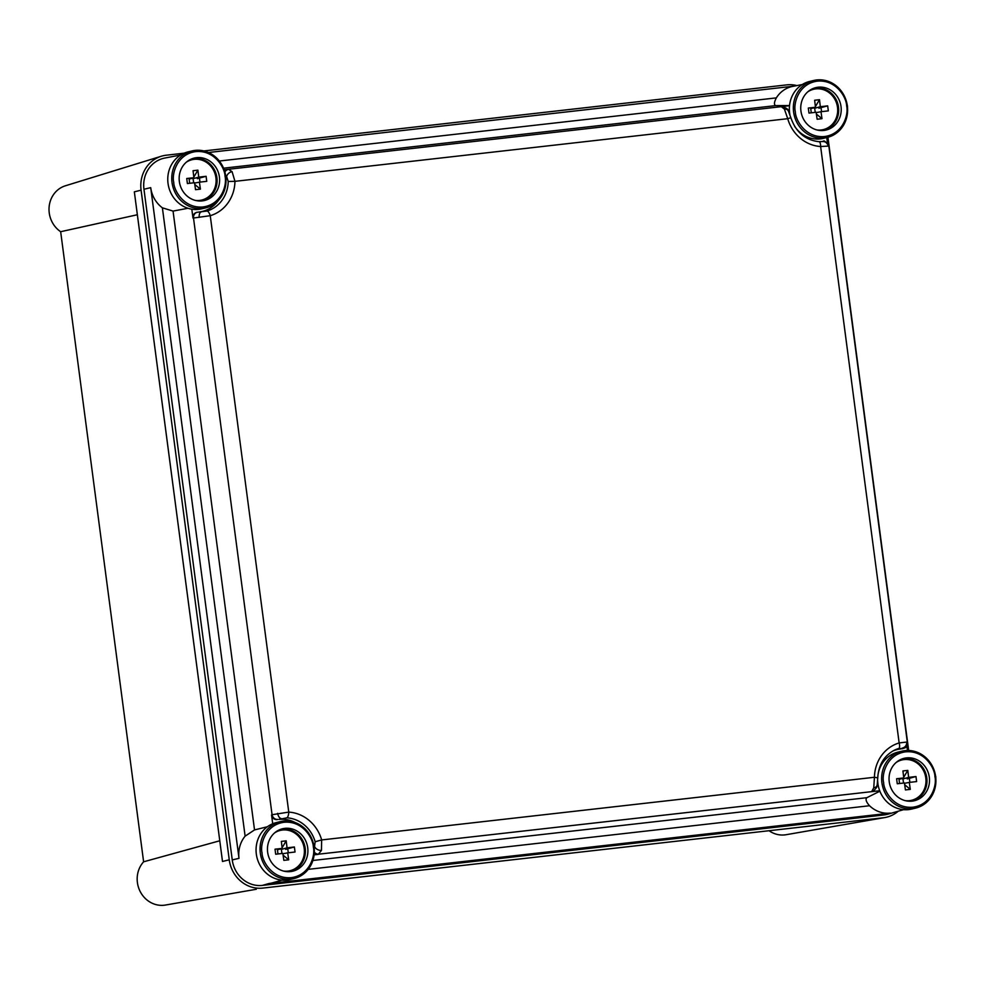 <?xml version="1.0" encoding="UTF-8"?>
<svg xmlns="http://www.w3.org/2000/svg" width="985" height="985" viewBox="0 0 985 985"><rect width="100%" height="100%" fill="white"/><g stroke="black" fill="none" stroke-linecap="round" stroke-linejoin="round"><path stroke-width="1.48" d="M137.358 214.742L60.664 231.709A25.561 23.591 -103.5 0 1 49.25 212.945A25.561 23.591 -103.5 0 1 65.416 185.783L161.294 156.246A31.939 29.476 -103.5 0 1 166.243 155.211L184.17 153.18M898.246 811.197A31.939 29.476 -103.5 0 1 884.936 817.538A31.939 29.476 -103.5 0 1 883.348 817.772L262.736 888.101A31.939 29.476 -103.5 0 1 229.246 859.794L222.499 861.469L134.342 191.841L141.089 190.167A31.939 29.476 -103.5 0 1 161.294 156.246M256.285 889.27L165.492 905.043A25.561 23.591 -103.5 0 1 137.407 882.572A25.561 23.591 -103.5 0 1 143.613 861.801L219.778 840.771M60.664 231.709L143.613 861.801M203.895 150.939L786.855 84.87A31.939 29.476 -103.5 0 1 796.902 85.584M884.936 817.538L786.104 834.714A25.561 23.591 -103.5 0 1 769.568 831.094M141.089 190.167L229.246 859.794M262.736 888.101L883.348 817.772M219.421 161.011L776.34 97.884A28.442 26.25 -103.5 0 1 792.851 86.36L802.246 84.55M776.34 97.884C774.075 102.243 773.865 104.816 775.712 105.617L223.657 168.176M789.527 105.543L775.712 105.617M892.816 751.026A31.939 29.476 -103.5 0 1 900.487 748.994L902.605 748.588A5.319 5.036 59.4 0 0 904.452 747.96L902.285 748.785M873.399 790.967L871.417 791.681L879.703 790.746M907.444 750.471L906.791 745.534M314.313 848.442L315.151 841.756A32.677 30.153 76.5 0 0 286.844 817.821L278.903 819.434A31.939 29.476 -103.5 0 1 295.032 822.463M277.117 819.643C274.125 819.643 272.279 818.079 271.552 814.94L272.71 823.755M314.203 854.832L318.204 854.377L314.277 852.985M218.424 200.448A31.939 29.476 -103.5 0 1 198.933 212.021L197.69 212.218A5.319 4.716 88.5 0 0 193.503 218.017L192.974 218.03C192.851 214.828 194.254 212.895 197.148 212.231M224.691 171.365L228.015 169.334L224.272 169.752M191.804 209.189L192.974 218.03M282.005 880.11L272.82 882.757A28.442 26.25 -103.5 0 1 268.831 883.545L890.428 813.105A28.442 26.25 -103.5 0 1 869.533 805.742L308.256 869.349M908.675 750.484L827.942 137.26M793.775 86.175L208.549 152.503M239.01 858.341A28.442 26.25 -103.5 0 1 245.117 836.154L162.39 207.823A28.442 26.25 -103.5 0 1 150.717 187.655L239.01 858.341L232.251 859.917A28.75 26.533 76.5 0 0 262.392 885.404L883.988 814.952A28.75 26.533 76.5 0 0 888.014 814.152L903.602 809.658M312.959 860.471L866.825 797.702L879.876 791.201M866.825 797.702C865.286 799.315 866.197 801.999 869.533 805.742M180.649 155.002L164.729 158.068A28.75 26.533 76.5 0 0 143.958 189.243L232.251 859.917M162.39 207.823L173.052 211.085L254.524 829.924L267.378 826.747M187.963 208.266L173.052 211.085M254.524 829.924L245.117 836.154M819.003 141.68L820.53 141.581A31.939 29.476 -103.5 0 1 819.237 141.692M822.315 141.372L823.103 141.36M827.486 143.12L826.747 137.555M789.502 105.691L782.016 106.614M197.69 212.218L206.961 211.036A5.319 2.044 73.5 0 1 210.248 215.69L193.503 218.017L272.069 814.718L288.765 812.108A37.984 35.054 -103.5 0 1 321.664 839.934L321.455 850.412L318.204 854.377M206.961 211.036A32.677 30.153 76.5 0 0 228.225 181.474L226.636 176.512A5.319 3.755 -37.5 0 1 232.091 171.661L234.959 181.338A37.984 35.054 -103.5 0 1 210.248 215.69L288.765 812.108A5.319 1.97 -86.5 0 1 286.844 817.821M902.605 748.588L898.788 748.465A5.319 2.044 -106.5 0 0 899.145 742.936L906.68 742.05L906.791 742.788M822.672 141.384A5.319 5.073 -88.9 0 1 828.225 146.088L820.628 146.519A37.984 35.054 -103.5 0 1 787.729 118.693L784.405 109.064L781.228 106.639M224.974 171.944A5.319 4.716 -91.5 0 1 228.557 169.322L232.091 171.661M315.151 841.756L321.664 839.934L874.434 777.276L877.758 777.854L877.167 785.143C875.961 787.064 878.805 785.538 873.584 790.856L873.584 790.856A5.319 5.036 -120.6 0 1 871.737 791.484L873.757 787.815L874.434 777.276A37.984 35.054 -103.5 0 1 899.145 742.936L820.628 146.519A5.319 1.97 93.5 0 0 818.954 141.68L820.69 141.729M198.933 212.021L201.1 212.009A5.319 2.45 85.5 0 0 199.167 217.414M228.225 181.474L234.959 181.338L787.729 118.693L790.844 117.707C795.831 132.101 805.201 140.092 818.954 141.68A5.319 1.97 93.5 0 0 818.904 141.68M314.412 852.222A5.319 4.679 67.3 0 0 318.721 854.167L871.417 791.681M314.203 847.359L314.941 847.198A5.319 3.46 20.3 0 0 321.455 850.412M278.903 819.434L280.934 818.449A5.319 2.426 -103.1 0 1 277.622 813.351M277.622 819.421A5.319 4.679 -112.7 0 1 272.069 814.718L271.552 814.94M900.487 748.994L902.531 747.997A5.319 5.048 -77.8 0 0 906.68 742.05M877.167 785.143A5.319 3.731 -168.6 0 1 873.757 787.815M781.831 106.602L782.201 106.614A5.319 5.073 91.1 0 0 781.585 106.639L228.015 169.334M782.201 106.614C786.338 107.931 788.382 109.36 788.345 110.886L788.345 110.886A5.319 4.038 151.8 0 0 784.405 109.064M820.53 141.581L822.684 141.557A5.319 5.073 77.7 0 1 828.225 146.125M904.452 747.96C905.757 748.107 906.717 746.224 907.345 742.333L828.841 146.039C825.713 141.631 823.866 140.067 823.288 141.36L822.918 141.347M281.932 853.515L281.39 849.39L287.041 847.839L286.204 840.845L281.341 841.399L282.178 848.393L277.438 849.833L277.979 853.958M287.041 847.839L294.38 846.989L295.044 852.013L287.694 852.862L288.703 859.819L283.84 860.361L282.843 853.404L275.689 854.217L275.024 849.181L282.178 848.393M290.033 879.507A29.279 27.014 -103.5 0 1 287.017 880.036A29.279 27.014 -103.5 0 1 256.58 855.719A29.279 27.014 -103.5 0 1 276.366 822.573L280.356 821.613A29.279 27.014 -103.5 0 1 283.372 821.084A29.279 27.014 -103.5 0 1 314.067 847.038A29.279 27.014 -103.5 0 1 294.022 878.558A29.279 27.014 -103.5 0 1 291.006 879.088A29.279 27.014 -103.5 0 1 260.311 853.133A29.279 27.014 -103.5 0 1 280.356 821.613C298.332 819.643 309.598 828.114 314.166 847.001C315.089 863.217 308.379 873.744 294.022 878.558L290.033 879.507M267.649 852.234A21.83 20.143 -103.5 0 1 280.171 829.505A21.83 20.143 -103.5 0 1 307.714 847.691A21.83 20.143 -103.5 0 1 290.279 871.614A21.83 20.143 -103.5 0 1 267.649 852.234M288.273 852.788L287.743 848.762L294.38 846.989M285.613 849.378L287.755 848.861M287.694 852.862L282.892 853.749M281.39 849.39L281.624 848.565M282.104 847.74L286.204 840.845M288.703 859.819L283.089 855.165M281.341 849.021L279.358 849.242M903.528 783.063L902.974 778.938L908.626 777.387L907.801 770.393L902.925 770.947L903.774 777.941L899.022 779.381L899.564 783.506M908.626 777.387L915.976 776.537L916.629 781.573L909.29 782.41L910.3 789.367L905.424 789.921L904.439 782.964L897.273 783.764L896.621 778.741L903.774 777.941M935.651 776.586A29.279 27.014 -103.5 0 1 915.607 808.106L911.617 809.067A29.279 27.014 -103.5 0 1 908.601 809.596A29.279 27.014 -103.5 0 1 877.66 780.649M889.233 781.782A21.83 20.143 -103.5 0 1 901.767 759.053A21.83 20.143 -103.5 0 1 929.311 777.251A21.83 20.143 -103.5 0 1 911.864 801.162A21.83 20.143 -103.5 0 1 889.233 781.782M909.869 782.349L909.34 778.322L915.976 776.537M907.21 778.926L909.352 778.421M909.29 782.41L904.476 783.309M902.974 778.938L903.208 778.113M903.688 777.3L907.801 770.393M910.3 789.367L904.686 784.713M877.844 775.958A29.279 27.014 -103.5 0 1 897.963 752.121L901.94 751.161A29.279 27.014 -103.5 0 1 904.956 750.632A29.279 27.014 -103.5 0 1 935.651 776.549M902.937 778.569L900.955 778.803M193.639 182.828L193.097 178.704L198.736 177.152L197.911 170.159L193.048 170.713L193.885 177.706L189.132 179.147L189.674 183.272M198.736 177.152L206.087 176.303L206.751 181.338L199.401 182.176L200.411 189.132L195.535 189.686L194.55 182.73L187.396 183.53L186.731 178.507L193.885 177.706M201.728 208.832A29.279 27.014 -103.5 0 1 198.724 209.362A29.279 27.014 -103.5 0 1 168.287 185.045A29.279 27.014 -103.5 0 1 188.073 151.887L192.063 150.939A29.279 27.014 -103.5 0 1 195.067 150.397A29.279 27.014 -103.5 0 1 225.762 176.352A29.279 27.014 -103.5 0 1 205.717 207.872A29.279 27.014 -103.5 0 1 202.713 208.401A29.279 27.014 -103.5 0 1 172.018 182.447A29.279 27.014 -103.5 0 1 192.063 150.939C210.027 148.969 221.305 157.428 225.861 176.327C226.796 192.543 220.086 203.058 205.717 207.872L201.728 208.832M179.356 181.56A21.83 20.143 -103.5 0 1 191.878 158.819A21.83 20.143 -103.5 0 1 219.421 177.017A21.83 20.143 -103.5 0 1 201.974 200.928A21.83 20.143 -103.5 0 1 179.356 181.56M199.98 182.114L199.45 178.088L206.087 176.303M197.32 178.704L199.463 178.186M199.401 182.176L194.599 183.075M193.097 178.704L193.319 177.879M193.811 177.066L197.911 170.159M200.411 189.132L194.796 184.478M193.048 178.347L191.065 178.568M815.223 112.376L814.681 108.251L820.333 106.712L819.495 99.707L814.632 100.261L815.481 107.254L810.729 108.707L811.271 112.819M820.333 106.712L827.671 105.863L828.336 110.886L820.997 111.724L821.995 118.68L817.131 119.234L816.134 112.278L808.98 113.078L808.316 108.055L815.481 107.254M789.871 114.556A29.279 27.014 -103.5 0 1 809.658 81.447L813.647 80.487C831.623 78.517 842.889 86.975 847.457 105.875C848.393 122.091 841.67 132.606 827.314 137.42A29.279 27.014 -103.5 0 1 824.297 137.949A29.279 27.014 -103.5 0 1 793.602 111.994A29.279 27.014 -103.5 0 1 813.647 80.487A29.279 27.014 -103.5 0 1 816.663 79.957A29.279 27.014 -103.5 0 1 847.346 105.863A29.279 27.014 -103.5 0 1 827.314 137.42L823.325 138.38A29.279 27.014 -103.5 0 1 820.308 138.91A29.279 27.014 -103.5 0 1 794.587 126.265M800.94 111.108A21.83 20.143 -103.5 0 1 813.462 88.367A21.83 20.143 -103.5 0 1 841.018 106.565A21.83 20.143 -103.5 0 1 823.571 130.476A21.83 20.143 -103.5 0 1 800.94 111.108M821.564 111.662L821.034 107.636L827.671 105.863M818.904 108.251L821.047 107.734M820.997 111.724L816.183 112.622M814.681 108.251L814.915 107.427M815.395 106.614L819.495 99.707M821.995 118.68L816.38 114.026M814.632 107.894L812.65 108.116M890.428 813.105L883.988 814.952M150.717 187.655L143.958 189.243M268.831 883.545L262.392 885.404M225.91 176.672L226.636 176.512L225.762 175.625M898.788 748.465A32.677 30.153 76.5 0 0 894.22 750.274C883.964 755.864 878.485 765.062 877.758 777.854M274.495 832.978A20.747 19.146 -103.5 0 1 282.461 830.023A20.747 19.146 -103.5 0 1 304.205 848.417A20.747 19.146 -103.5 0 1 287.866 871.109A20.747 19.146 -103.5 0 1 283.631 871.085M289.134 871.688A21.51 19.848 76.5 0 0 305.202 848.257A21.51 19.848 76.5 0 0 279.112 829.949M262.035 852.875C259.929 844.896 265.1 824.814 284.037 822.278C303.084 820.505 313.304 838.838 313.341 847.063C315.434 855.042 310.263 875.111 291.326 877.647C272.291 879.42 262.059 861.087 262.035 852.875M896.079 762.525A20.747 19.146 -103.5 0 1 904.045 759.57A20.747 19.146 -103.5 0 1 925.801 777.965A20.747 19.146 -103.5 0 1 909.463 800.67A20.747 19.146 -103.5 0 1 905.227 800.645M910.719 801.236A21.51 19.848 76.5 0 0 926.787 777.818A21.51 19.848 76.5 0 0 900.709 759.497M883.619 782.422C881.526 774.444 886.685 754.362 905.634 751.838C924.669 750.065 934.888 768.399 934.925 776.611C937.03 784.589 931.859 804.671 912.923 807.195C893.875 808.968 883.656 790.635 883.619 782.422M881.895 782.681A29.279 27.014 -103.5 0 1 901.94 751.161C919.916 749.203 931.182 757.662 935.75 776.549C936.686 792.777 929.963 803.292 915.607 808.106A29.279 27.014 -103.5 0 1 912.59 808.636A29.279 27.014 -103.5 0 1 881.895 782.681M186.19 162.291A20.747 19.146 -103.5 0 1 194.168 159.336A20.747 19.146 -103.5 0 1 215.912 177.731A20.747 19.146 -103.5 0 1 199.573 200.435A20.747 19.146 -103.5 0 1 195.338 200.411M200.829 201.002A21.51 19.848 76.5 0 0 216.897 177.583A21.51 19.848 76.5 0 0 190.819 159.262M173.729 182.188C171.636 174.21 176.807 154.128 195.744 151.604C214.779 149.831 225.011 168.164 225.048 176.377C227.141 184.355 221.97 204.437 203.033 206.961C183.998 208.734 173.766 190.4 173.729 182.188M807.786 91.851A20.747 19.146 -103.5 0 1 815.752 88.896A20.747 19.146 -103.5 0 1 837.496 107.279A20.747 19.146 -103.5 0 1 821.158 129.983A20.747 19.146 -103.5 0 1 816.922 129.958M822.426 130.562A21.51 19.848 76.5 0 0 838.494 107.131A21.51 19.848 76.5 0 0 812.416 88.822M795.326 111.748C793.221 103.757 798.392 83.688 817.328 81.152C836.376 79.379 846.595 97.712 846.632 105.924C848.725 113.903 843.566 133.985 824.617 136.521C805.582 138.294 795.351 119.961 795.326 111.748M788.345 110.886L790.844 117.707"/></g></svg>
